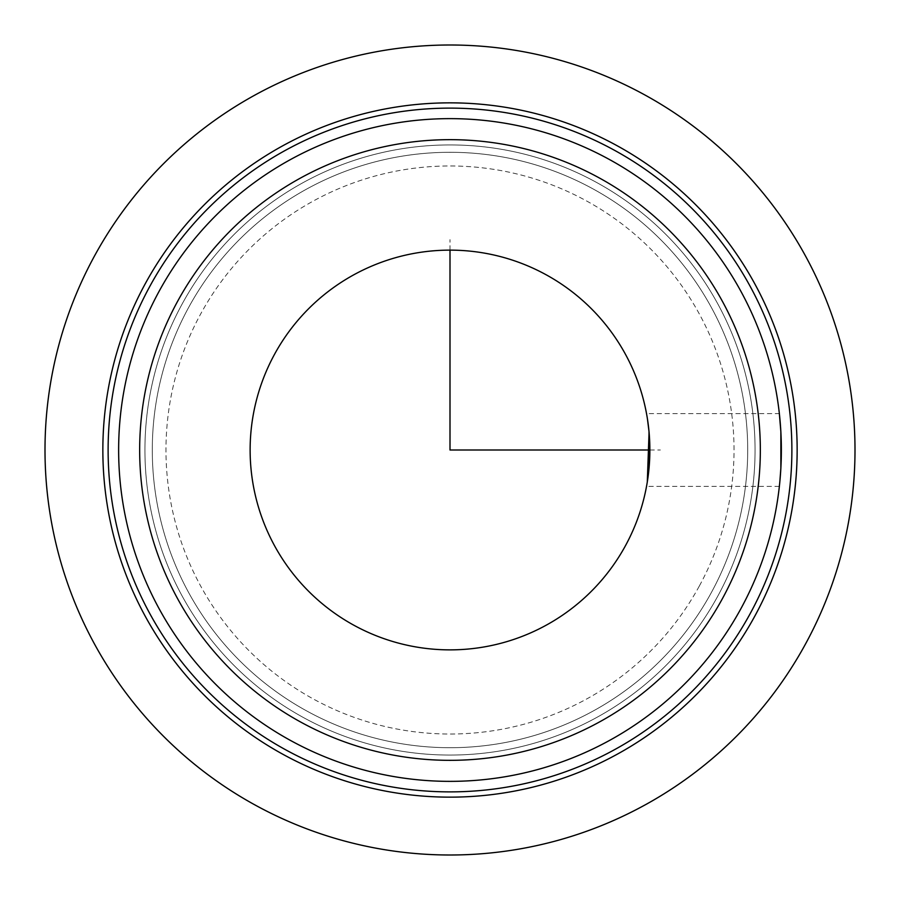 <?xml version="1.0" encoding="UTF-8"?>
<svg xmlns="http://www.w3.org/2000/svg" width="900" height="900" viewBox="0 0 900 900"><rect width="100%" height="100%" fill="white"/><g stroke="black" fill="none" stroke-linecap="round" stroke-linejoin="round"><path stroke-width="0.67" stroke-dasharray="4.5 3.38" d="M779.827 481.928L780.874 468.101M647.415 418.77L646.538 413.618L779.355 413.618L779.816 418.039M646.538 413.618L647.303 418.072M779.827 418.072L780.874 431.899M648.54 426.949L649.001 431.404M647.415 481.219L647.303 481.928M274.601 354.173A199.868 199.868 0 0 1 545.827 274.601A199.868 199.868 0 0 1 625.399 545.827A199.868 199.868 0 0 1 354.173 625.399A199.868 199.868 0 0 1 274.601 354.173M717.716 596.261A305.066 305.066 0 0 1 303.739 717.716A305.066 305.066 0 0 1 182.284 303.739A305.066 305.066 0 0 1 596.261 182.284A305.066 305.066 0 0 1 717.716 596.261A305.066 305.066 0 0 1 303.739 717.716A305.066 305.066 0 0 1 182.284 303.739A305.066 305.066 0 0 1 596.261 182.284A305.066 305.066 0 0 1 717.716 596.261A305.066 305.066 0 0 1 303.739 717.716A305.066 305.066 0 0 1 182.284 303.739A305.066 305.066 0 0 1 596.261 182.284A305.066 305.066 0 0 1 717.716 596.261A305.066 305.066 0 0 1 303.739 717.716A305.066 305.066 0 0 1 182.284 303.739A305.066 305.066 0 0 1 596.261 182.284A305.066 305.066 0 0 1 717.716 596.261M711.259 592.729A297.697 297.697 0 0 1 307.271 711.259A297.697 297.697 0 0 1 188.741 307.271A297.697 297.697 0 0 1 592.729 188.741A297.697 297.697 0 0 1 711.259 592.729A297.697 297.697 0 0 1 307.271 711.259A297.697 297.697 0 0 1 188.741 307.271A297.697 297.697 0 0 1 592.729 188.741A297.697 297.697 0 0 1 711.259 592.729M145.35 283.567A347.141 347.141 0 0 1 616.433 145.35A347.141 347.141 0 0 1 754.65 616.433A347.141 347.141 0 0 1 283.567 754.65A347.141 347.141 0 0 1 145.35 283.567M740.801 608.861A331.369 331.369 0 0 0 608.861 159.199A331.369 331.369 0 0 0 159.199 291.139A331.369 331.369 0 0 0 291.139 740.801A331.369 331.369 0 0 0 740.801 608.861M649.867 450L660.386 450M450 250.132L450 239.614M699.255 586.17A284.029 284.029 0 0 1 313.83 699.255A284.029 284.029 0 0 1 200.745 313.83A284.029 284.029 0 0 1 586.17 200.745A284.029 284.029 0 0 1 699.255 586.17M149.974 286.088A341.887 341.887 0 0 1 613.913 149.974A341.887 341.887 0 0 1 750.026 613.913A341.887 341.887 0 0 1 286.088 750.026A341.887 341.887 0 0 1 149.974 286.088M779.355 486.382L646.538 486.382"/><path stroke-width="1.35" d="M780.874 468.101L780.863 431.752L779.355 413.618M647.303 481.928L649.069 432.067M649.035 431.752L647.415 418.77M780.874 431.899L780.863 468.248L779.827 481.928M647.381 418.567L648.54 426.949M649.001 431.404L649.069 467.933M649.035 468.248L647.415 481.219M274.601 354.173A199.868 199.868 0 0 1 545.827 274.601A199.868 199.868 0 0 1 625.399 545.827A199.868 199.868 0 0 1 354.173 625.399A199.868 199.868 0 0 1 274.601 354.173M145.35 283.567A347.141 347.141 0 0 1 616.433 145.35A347.141 347.141 0 0 1 754.65 616.433A347.141 347.141 0 0 1 283.567 754.65A347.141 347.141 0 0 1 145.35 283.567A347.141 347.141 0 0 1 616.433 145.35A347.141 347.141 0 0 1 754.65 616.433A347.141 347.141 0 0 1 283.567 754.65A347.141 347.141 0 0 1 145.35 283.567M740.801 608.861A331.369 331.369 0 0 1 291.139 740.801A331.369 331.369 0 0 1 159.199 291.139A331.369 331.369 0 0 1 608.861 159.199A331.369 331.369 0 0 1 740.801 608.861A331.369 331.369 0 0 1 291.139 740.801A331.369 331.369 0 0 1 159.199 291.139M450 250.132L450 450L649.867 450M855 450A405 405 0 0 1 450 855A405 405 0 0 1 45 450A405 405 0 0 1 450 45A405 405 0 0 1 855 450M149.974 286.088A341.887 341.887 0 0 1 613.913 149.974A341.887 341.887 0 0 1 750.026 613.913A341.887 341.887 0 0 1 286.088 750.026A341.887 341.887 0 0 1 149.974 286.088M722.34 598.781A310.32 310.32 0 0 1 301.219 722.34A310.32 310.32 0 0 1 177.66 301.219A310.32 310.32 0 0 1 598.781 177.66A310.32 310.32 0 0 1 722.34 598.781"/></g></svg>
